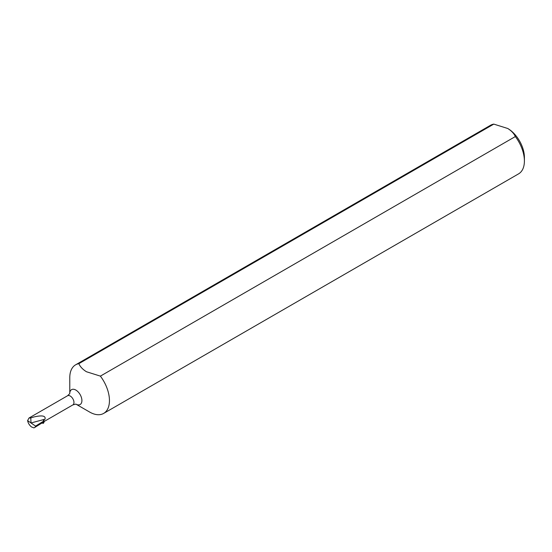 <?xml version="1.0" encoding="UTF-8"?>
<svg xmlns="http://www.w3.org/2000/svg" width="552" height="552" viewBox="0 0 552 552"><rect width="100%" height="100%" fill="white"/><g stroke="black" fill="none" stroke-linecap="round" stroke-linejoin="round"><path stroke-width="0.83" d="M493.792 124.11A28.048 16.194 -120 0 0 490.542 125.269L75.589 364.837A28.048 16.194 60 0 1 78.839 363.678L493.792 124.11L507.743 128.492A23.55 13.6 60 0 1 524.4 157.341L524.4 161.011A28.048 16.194 -120 0 0 515.34 136.551L100.388 376.119A28.048 16.194 60 0 1 103.638 413.42A28.048 16.194 60 0 1 89.617 412.033L76.107 404.236L89.617 412.033M30.767 417.94L33.948 416.953C42.207 415.063 45.906 415.808 45.029 419.189L31.009 422.963L30.767 417.94L28.973 418.036L67.579 395.749A5.285 3.05 60 0 1 70.221 396.012A5.285 3.05 60 0 1 73.678 400.669A5.285 3.05 60 0 1 72.864 404.906L75.852 404.085M100.388 376.119L86.436 371.737C82.738 369.426 80.206 366.742 78.839 363.678M45.029 419.189L43.215 420.231L44.181 420.79L35.583 426.109L35.024 427.282L33.948 427.89L31.54 426.979C29.449 425.309 28.138 423.184 27.6 420.617L28.973 418.036M35.024 427.282L43.297 422.156L44.174 420.79L43.435 423.287A6.645 3.836 60 0 0 44.181 420.79M76.128 404.243A8.584 4.954 60 0 0 81.91 400.421A8.584 4.954 60 0 0 75.845 390.071A8.584 4.954 60 0 0 69.787 393.252L69.78 377.678A28.048 16.194 60 0 1 75.589 364.837M103.638 413.42L518.59 173.852A28.048 16.194 -120 0 0 524.4 161.011M515.34 136.551C513.974 133.494 511.442 130.81 507.743 128.492M35.583 426.109L27.6 420.617M41.786 423.094L43.408 423.308M67.579 395.749L69.78 393.576M44.139 421.493L72.864 404.906"/></g></svg>
